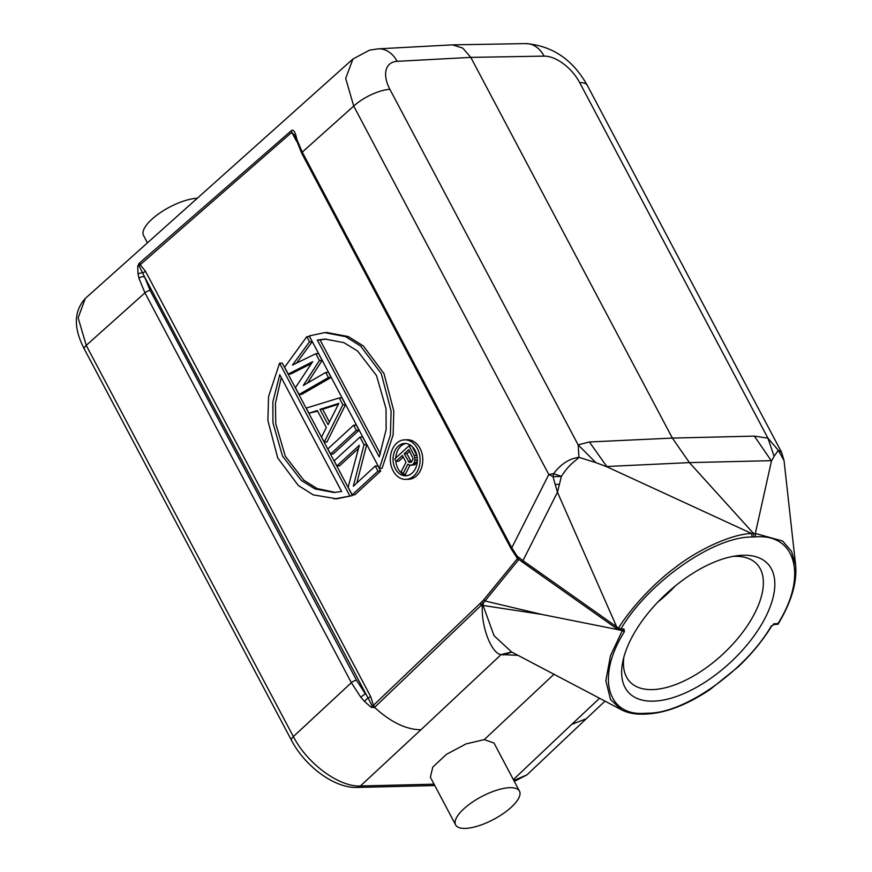 <?xml version="1.0" encoding="UTF-8"?>
<svg xmlns="http://www.w3.org/2000/svg" width="872" height="872" viewBox="0 0 872 872"><rect width="100%" height="100%" fill="white"/><g stroke="black" fill="none" stroke-linecap="round" stroke-linejoin="round"><path stroke-width="1.31" d="M555.181 484.385L553.033 476.613A16.415 1.319 -2.8 0 0 561.361 476.428L553.655 473.616A16.415 8.676 106.7 0 0 553.033 476.613L548.804 474.51L553.655 473.616C561.034 463.882 569.481 458.476 578.975 457.364L595.794 462.596L578.147 444.873L389.904 89.347A32.82 18.388 -132.9 0 1 397.152 61.334L470.804 57.378L672.367 438.082L589.407 441.973L578.147 444.873L578.975 457.364C574.376 462.04 569.71 463.566 561.361 476.428L557.448 492.19L555.181 484.385L559.508 484.352M579.695 82.622A28.722 10.246 152.1 0 1 587.303 85.38L781.595 452.328L778.325 450.301L767.927 438.147L754.367 436.12L672.367 438.082L689.414 462.618L753.539 533.479L753.822 536.934L755.599 536.88L755.337 533.435L771.458 461.005L774.118 456.274L767.927 438.147L579.684 82.611A32.82 17.952 -132.4 0 0 544.095 56.124L470.804 57.378L462.77 48.091L452.481 44.864L378.175 48.843A28.722 21.56 -93.1 0 0 378.077 48.843M771.458 461.005L754.367 436.12M774.118 456.274L778.325 450.301L784.048 460.601L781.595 452.328M795.624 565.111L784.113 461.233M589.407 441.973L606.999 466.836L751.719 533.555L755.337 533.435L782.653 541.054L791.525 551.344L795.635 565.35C797.182 582.507 791.318 602.127 778.053 624.21L777.977 623.534C807.908 576.152 795.907 533.544 755.599 536.88M648.201 713.165L646.915 714.005L648.201 713.165C684.4 713.481 745.495 670.459 770.99 626.488L771.502 625.823M771.524 626.336L774.827 623.644L770.99 626.488M620.156 629.966L624.428 631.688L623.96 628.995L619.436 629.998A2.463 2.463 0 0 1 617.91 629.529L618.422 628.178C632.353 605.877 655.984 581.744 674.405 568.163C697.665 549.676 731.979 533.806 751.719 533.555L752.035 537.01L753.822 536.934M752.035 537.01C713.59 536.52 648.125 582.365 620.799 629.104L623.96 628.995L622.281 631.121M624.428 631.688C595.968 676.367 607.054 716.326 644.691 713.296L643.449 714.124C634.849 714.419 627.469 712.936 621.278 709.699L610.465 699.42L605.833 680.651L610.498 655.635L622.096 631.045M653.826 701.143A94.786 46.979 -42.7 0 1 622.859 661.303A94.786 46.979 -42.7 0 1 737.254 555.704A94.786 46.979 -42.7 0 1 742.661 555.268A94.786 46.979 -42.7 0 1 760.635 625.987A94.786 46.979 -42.7 0 1 653.826 701.143M644.691 713.296L646.424 713.296L645.193 714.124L643.373 714.124M519.472 791.144A36.112 12.884 -27.9 0 1 503.242 813.587A36.112 12.884 -27.9 0 1 465.43 828.4A36.112 12.884 -27.9 0 1 455.642 824.934A36.112 12.884 -27.9 0 1 471.872 802.491A36.112 12.884 -27.9 0 1 509.684 787.688A36.112 12.884 -27.9 0 1 519.472 791.144L493.977 742.988L484.243 739.63L554.091 674.154M484.243 739.63L465.986 743.925L446.388 754.389L432.785 767.088L430.376 777.203L455.642 824.934M511.69 652.016L501.128 654.589L518.132 655.33M434.692 785.367L433.417 785.574M586.333 718.692L526.928 774.892L513.815 780.473M586.267 718.757L571.683 724.425L513.357 779.601M778.02 624.265L773.475 624.614M777.977 623.534L773.486 623.927M197.312 198.238A36.112 12.884 152.1 0 0 159.609 213.15A36.112 12.884 152.1 0 0 143.542 235.484L147.444 242.852M619.436 629.998A2.463 1.853 -92 0 0 620.799 629.104L616.722 626.968L557.448 492.19L522.306 562.004L616.21 628.298M595.794 462.596L606.999 466.836M480.527 603.13L482.303 605.866L481.791 604.743L483.262 603.021L482.14 601.549L373.456 705.306L374.546 707.345L371.221 707.345L372.115 705.906L367.984 697.873A2.463 0.883 152.1 0 0 370.622 696.488L373.456 705.306A4.098 2.245 46.3 0 0 374.862 707.083L374.546 707.345C390.623 722.125 406.09 729.602 420.936 729.766L501.128 654.589C492.32 654.098 481.191 628.57 482.303 605.866L483.099 605.473L494.032 635.677L511.526 651.929M541.85 614.433L484.974 600.972L483.262 603.021L483.099 605.473L541.85 614.433L618.139 629.671M619.992 630.26L619.033 629.857M511.864 652.103L503.406 655.003M374.862 707.083L481.366 605.179L480.091 603.555M373.336 705.579L372.115 705.906L373.107 706.004L373.946 707.693M137.721 266.352L138.877 263.736L139.117 265.851L140.196 264.739L145.493 271.29A2.463 0.883 -27.9 0 1 142.845 272.663L137.994 273.666L137.721 266.352L139.117 265.851L144.556 276.871A4.098 2.289 -16.1 0 0 138.953 278.266L144.948 292.85L86.23 345.388L78.142 317.822L85.282 298.464L352.909 59.024L345.694 78.436L353.716 106.068L302.257 152.11L296.872 139.509C295.336 131.901 293.483 128.958 291.313 130.691L291.804 132.326L140.196 264.739L139.684 262.886L291.313 130.691M405.905 479.382L408.608 479.284A19.784 14.879 -92 0 0 416.554 475.85A19.784 14.879 -92 0 0 421.972 453.44A19.784 14.879 -92 0 0 407.202 439.761L404.499 439.848A19.784 14.879 88 0 1 419.269 453.527A19.784 14.879 88 0 1 413.851 475.949A19.784 14.879 88 0 1 405.905 479.382A19.784 14.879 88 0 1 391.136 465.703A19.784 14.879 88 0 1 396.553 443.292A19.784 14.879 88 0 1 404.499 439.848M379.396 468.373L309.255 335.894L324.755 332.624L345.639 336.657L360.67 346.086L381.271 373.641L391.103 411.104L390.416 434.986L379.396 468.373L382.1 468.286L393.119 434.899L393.795 411.017L383.974 373.554L363.373 345.988L348.342 336.559L326.935 332.548M336.548 498.86L352.43 495.579L282.277 363.101L279.585 363.188L268.565 396.575L267.878 420.457L277.71 457.92L298.311 485.486L313.342 494.904L336.93 498.849M299.02 394.471L301.723 394.373L331.131 377.445L328.428 377.543L299.02 394.471L295.423 387.669L312.677 361.673L288.207 374.055L290.91 373.957L311.402 363.58M331.131 377.445L328.428 372.344L325.725 372.442L303.26 385.511L319.414 360.528L322.117 360.43L318.52 353.629L315.817 353.716L292.447 365.096L309.505 341.813L312.209 341.715L309.505 336.614L306.802 336.701L284.61 367.243L288.207 374.055M307.489 383.048L322.117 360.43M296.535 363.101L312.209 341.715M345.541 404.673L341.944 397.861L339.241 397.959L342.838 404.772L345.541 404.673L326.946 442.017L324.242 442.115L342.838 404.772M324.242 442.115L321.55 437.014L326.335 427.553L317.321 410.527L308.928 413.186L317.67 411.181M333.257 453.93L359.057 430.19L356.354 425.089L353.651 425.187L327.85 448.917L330.553 454.029L333.257 453.93M356.822 482.99L366.72 444.655L364.016 444.753L359.962 437.101L334.161 460.83L336.865 465.931L339.557 465.844L358.523 448.404M336.865 465.931L359.373 445.232L348.124 487.208L352.179 494.86L354.882 494.762L380.683 471.033L377.979 465.931L375.276 466.019L353.313 486.227L364.016 444.753M366.72 444.655L362.665 437.003L359.962 437.101M301.69 153.21L511.21 548.935A2.463 0.883 -27.9 0 1 511.777 547.823L302.257 152.11A2.463 0.883 152.1 0 0 301.69 153.21L294.485 135.247L291.804 132.326L296.502 141.188M297.178 141.362L296.872 139.509M138.877 263.736L139.684 262.886M138.953 278.266L137.994 273.666M389.904 89.347A28.722 10.246 152.1 0 0 353.716 106.068L548.804 474.51L511.777 547.823L517.161 556.162L522.895 560.598L616.711 626.837M616.722 626.968L616.493 628.2M518.818 559.421L553.273 583.869M517.281 558.178L518.677 559.671L484.974 600.972A4.098 2.049 39.2 0 1 483.829 599.707L482.14 601.549M518.164 559.344L518.11 558.015M516.845 557.175L517.161 556.162M371.221 707.345L364.463 701.404L367.984 697.873L144.556 276.871L150.148 290.463A4.098 1.461 152.1 0 0 144.948 292.85L351.362 682.7L360.746 697.153L365.313 693.807M150.148 290.463L356.561 680.313L365.313 693.829M364.463 701.404L360.746 697.153M420.936 729.766L360.43 785.977C339.164 787.165 307.129 763.578 293.363 736.589L351.362 682.7A4.098 1.461 152.1 0 1 356.561 680.313M675.429 585.842A86.579 42.913 -42.7 0 1 657.837 602.083M732.981 556.39A86.579 42.913 -42.7 0 1 733.984 556.347A86.579 42.913 -42.7 0 1 757.027 564.239A86.579 42.913 -42.7 0 1 737.974 638.239A86.579 42.913 -42.7 0 1 652.834 689.589A86.579 42.913 -42.7 0 1 629.791 681.697A86.579 42.913 -42.7 0 1 623.883 657.096M398.133 446.268A16.165 12.164 -92 0 0 393.708 464.591A16.165 12.164 -92 0 0 405.774 475.774A16.165 12.164 -92 0 0 412.271 472.962A16.165 12.164 -92 0 0 416.707 454.639A16.165 12.164 -92 0 0 404.63 443.456A16.165 12.164 -92 0 0 398.133 446.268M407.126 475.622A16.165 12.164 88 0 1 402.973 474.161M402.722 473.997A16.165 12.164 88 0 1 395.801 460.939M395.768 457.985A16.165 12.164 88 0 1 400.837 446.17A16.165 12.164 88 0 1 405.981 443.51M411.203 465.256L415.018 464.722L409.35 465.168L407.889 464.122L402.81 474.161L405.513 474.063L409.993 465.201M415.018 464.722L417.361 460.667M416.947 455.696L412.194 446.584M416.827 455.315L414.124 455.413L409.023 445.788L394.743 458.934L396.019 461.332L398.722 461.244L403.245 457.07M396.019 461.332L402.395 455.467L406.003 462.28L401.327 471.36L402.81 474.161M409.023 445.788L411.192 445.712M414.124 455.413L414.876 457.691L417.252 457.615M414.876 457.691L414.81 460.133L417.372 460.045M414.81 460.133L414.233 462.454L416.936 462.367M414.233 462.454L413.535 463.697L416.238 463.599M412.325 464.82L413.535 463.697M409.197 462.324L404.227 453.789L408.783 449.592L413.143 458.694L411.355 462.127L409.197 462.324L411.017 462.258M408.26 461.408L410.952 461.31L406.919 453.691L409.633 451.195M404.227 453.789L406.919 453.691M411.584 461.92L410.952 461.31M379.233 456.906L317.364 340.058L325.038 339.077L343.939 342.652L357.607 351.035L376.519 375.56L386.024 408.739L386.133 429.591L379.233 456.906M380.432 453.974L320.068 339.96L317.364 340.058M320.068 339.96L326.357 339.055M334.227 498.948L352.43 495.579M349.727 495.678L279.585 363.188M279.748 374.666L341.617 491.514L333.943 492.495L315.043 488.92L301.374 480.537L282.463 456.012L272.958 422.833L272.849 401.97L279.748 374.666M335.328 492.418L317.136 488.56L303.827 480.232L285.275 456.132L275.77 423.705L275.41 403.453L281.242 377.5M309.505 341.813L306.802 336.701M319.414 360.528L315.817 353.716M328.428 377.543L325.725 372.442M339.241 397.959L306.225 408.085L308.928 413.186M319.97 409.36L328.079 424.675L338.848 403.387L319.97 409.36L322.673 409.262L338.391 404.292M329.42 422.015L322.673 409.262M330.553 454.029L356.354 430.288L359.057 430.19M356.354 430.288L353.651 425.187M352.179 494.86L377.979 471.131L380.683 471.033M377.979 471.131L375.276 466.019M646.424 713.296L648.092 713.176M571.683 724.425L599.62 698.221M433.406 785.585L357.04 787.438A8.208 6.148 88.6 0 0 360.43 785.977L434.06 784.179M587.303 85.38C572.893 59.699 552.401 45.769 525.827 43.6A28.722 21.658 89 0 1 525.838 43.6A28.722 21.658 89 0 1 544.095 56.124M397.152 61.334A28.722 21.56 -93.1 0 0 378.175 48.843L369.499 50.173L352.909 59.024M606.432 466.52L689.414 462.618L771.415 460.667M517.554 558.407L483.829 599.707M145.493 271.29L370.622 696.488M522.306 562.004L517.096 558.026A2.463 0.73 -50.4 0 1 517.499 556.521M357.04 787.438C334.412 788.364 304.906 766.139 291.466 740.274A8.208 2.932 -27.9 0 1 293.363 736.589L86.23 345.388A8.208 2.932 152.1 0 0 84.333 349.073C73.401 328.123 73.717 311.25 85.282 298.464M771.535 626.303C762.738 640.571 751.642 654.076 738.257 666.829L709.819 689.708C687.071 704.838 666.11 712.925 646.937 714.005L645.204 714.124M434.768 785.519L433.526 785.574M526.928 774.892L514.295 781.377M605.059 701.099L586.235 718.79M525.838 43.6L452.481 44.864M621.289 709.71L511.297 651.809M517.096 558.026L511.21 548.935M617.91 629.529L616.199 628.298M291.466 740.274L84.333 349.073M324.755 332.624L327.458 332.526"/></g></svg>
